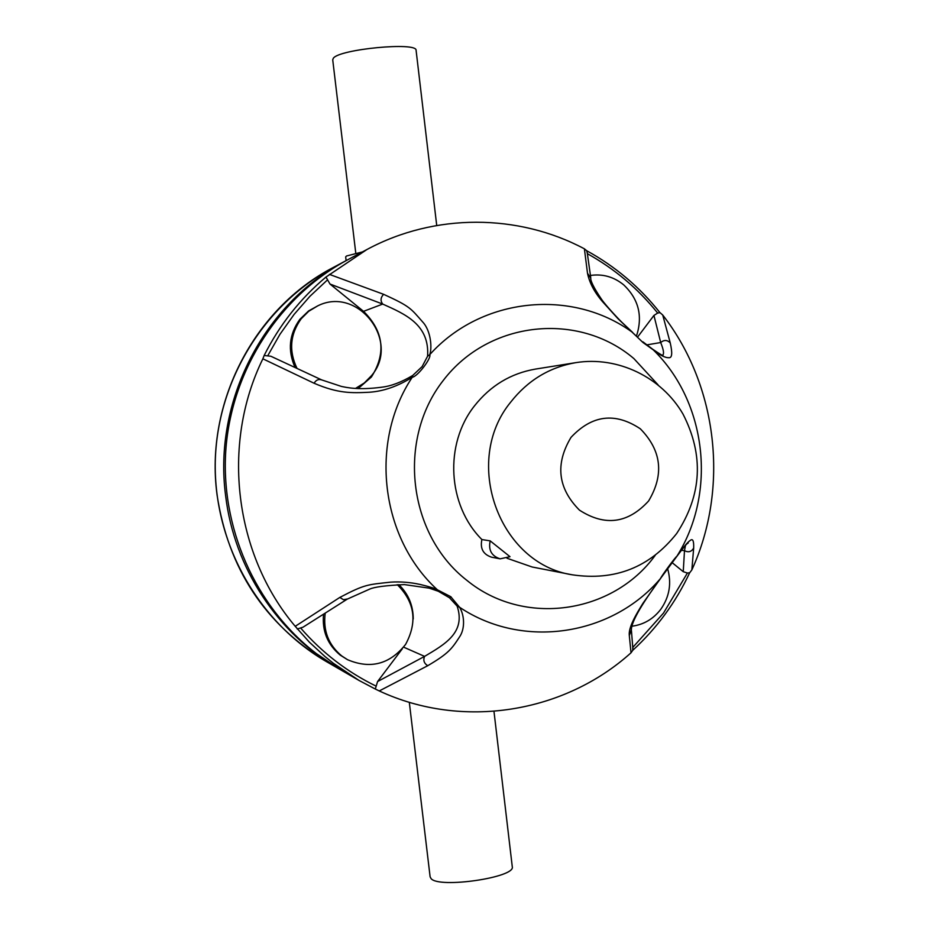 <?xml version="1.0" encoding="UTF-8"?>
<svg xmlns="http://www.w3.org/2000/svg" width="929" height="929" viewBox="0 0 929 929"><rect width="100%" height="100%" fill="white"/><g stroke="black" fill="none" stroke-linecap="round" stroke-linejoin="round"><path stroke-width="1.39" d="M339.851 669.368L338.853 668.799C277.829 633.973 234.096 567.921 225.608 495.621C213.066 401.119 264.08 303.098 345.727 260.828L346.738 260.294M264.15 355.482C279.571 324.848 300.172 298.697 325.974 277.051L366.909 249.529L347.748 259.748C280.233 295.828 232.529 368.499 226.014 447.581C219.732 526.685 255.173 606.556 316.243 653.505L340.838 669.948L359.105 680.492L333.337 663.26L325.045 656.594L309.345 642.136L295.225 626.32C234.41 554.52 220.847 444.341 262.872 358.815L264.15 355.482L270.85 356.248L321.62 379.88C318.519 378.881 316.011 380.007 314.095 383.247L262.872 358.815M366.909 249.529C434.865 212.927 518.301 213.624 584.399 248.821L586.687 250.702L587.36 253.629M586.768 250.842L586.64 250.691C615.23 266.379 639.675 287.038 659.962 312.667L659.938 312.632M587.372 253.675C614.65 268.864 638.084 288.652 657.674 313.061L659.962 312.667M657.674 313.061L653.935 315.43L660.693 342.534C664.084 339.7 667.277 339.84 670.25 342.94L662.725 315.012L659.845 312.504M689.678 572.74L687.402 573.042L663.515 613.07L632.8 647.42L632.742 650.323L631.023 652.797C564.402 712.88 462.735 729.892 379.264 690.944L375.316 689.039L377.58 681.549L402.327 648.767M662.725 315.012C717.896 386.023 729.335 487.957 691.85 569.918L689.632 572.845M632.742 650.323L632.754 650.312C656.815 628.259 675.789 602.387 689.701 572.705M631.383 629.839L629.316 635.599L631.023 652.797M295.225 626.32L339.828 597.417C365.225 584.062 367.629 584.724 390.726 582.135C400.434 581.508 410.258 582.286 420.198 584.469C429.105 586.594 434.853 588.371 437.443 589.834L450.739 596.673L459.565 607.252C464.581 615.3 465.197 628.921 459.449 637.062C451.773 648.848 448.637 653.389 427.746 665.71L379.264 690.944M629.316 635.599C628.236 627.574 636.075 614.394 643.019 603.2L660.449 578.57C661.762 575.632 675.337 557.063 676.881 556.262C683.268 547.309 687.715 542.048 690.224 540.446C692.767 538.297 693.917 540.829 693.673 548.075L691.85 569.918M670.25 342.94C672.538 353.078 672.108 358.002 668.95 357.7C665.396 357.932 660.159 355.319 653.25 349.85L643.007 342.534L617.936 318.647L602.596 301.728C594.49 292.345 589.462 282.857 587.5 273.242L584.399 248.821M693.673 548.075C691.478 551.814 688.424 552.674 684.487 550.665L683.245 571.683L687.402 573.042M683.245 571.683L671.981 562.509M685.497 545.346L684.487 550.665L681.456 550.27M667.545 568.385C671.772 583.017 669.565 596.604 660.902 609.134C653.447 618.946 643.785 624.648 631.952 626.216M646.735 344.891L660.693 342.534C663.724 350.07 664.316 354.286 662.458 355.192M329.412 274.38L383.607 294.307C410.374 306.558 410.49 308.173 422.672 321.957C430.951 330.736 432.24 348.061 429.721 354.669C431.834 357.758 417.667 376.559 412.244 377.279C397.67 386.359 383.329 391.353 369.231 392.247C351.116 393.153 337.901 393.455 314.095 383.247M587.5 273.242L590.832 278.27M637.584 337.088L653.935 315.43M590.449 275.448C602.735 273.695 613.814 276.819 623.661 284.831C638.687 299.15 642.949 316.208 636.47 336.019M383.607 294.307C380.553 297.559 380.251 300.81 382.713 304.073C405.207 314.118 429.709 324.651 427.584 356.225L429.721 354.669C481.489 297.036 571.892 288.304 632.161 332.141L643.007 342.534M325.974 277.051L330.004 284.042L382.713 304.073L363.541 311.343L330.004 284.042M363.541 311.343C383.735 331.351 386.348 353.241 371.379 377.035L358.095 388.601M297.025 368.418C288.675 350.895 290.057 334.347 301.182 318.775L308.718 311.273L317.811 305.815L308.579 310.948L299.87 319.332C289.082 334.324 287.491 350.384 295.074 367.501M380.472 387.416L382.005 387.161C391.225 386.081 401.456 382.191 412.697 375.49L422.126 366.595L427.584 356.225M428.548 587.929L438.256 591.239L437.443 589.834C380.53 538.135 368.976 442.192 412.244 377.279L412.697 375.49M339.828 597.417L343.428 599.681L347.492 598.973M297.222 629.003L303.028 627.191M398.796 584.596C408.377 593.933 413.196 605.394 413.242 618.993M323.547 614.197C321.968 630.977 327.542 644.621 340.246 655.131L347.539 659.695L341.721 655.92C328.471 644.9 322.967 630.64 325.208 613.14M403.627 647.153L424.588 656.385C444.364 644.587 466.091 632.661 457.126 606.091L449.485 597.765L438.256 591.239M377.58 681.549L424.588 656.385C422.985 660.252 424.03 663.352 427.746 665.71M397.264 584.643C414.857 602.155 417.644 622.07 405.601 644.389C389.843 664.281 370.485 669.391 347.539 659.695M317.811 305.815C358.071 285.586 400.794 341.617 371.565 375.583L364.284 382.969L355.493 388.438M507.025 558.259L532.166 567.004L572.299 574.807C498.954 563.822 461.841 461.388 510.753 402.06C527.835 380.344 549.538 367.199 575.875 362.635L535.499 369.08C510.811 373.365 490.477 385.64 474.475 405.892C444.085 444.167 447.511 505.295 481.896 539.552C479.945 548.551 483.208 554.45 491.685 557.226L500.127 558.84C491.522 556.018 488.213 550.026 490.187 540.875L510.009 556.692L500.127 558.84M481.896 539.552L490.187 540.875M409.306 702.289L430.115 876.825L431.114 878.648C439.208 888.647 515.467 877.475 512.285 866.827L512.251 866.571M362.415 251.922L346.494 256.009L345.669 256.903L346.111 260.619M416.111 50.48L416.087 50.282C417.04 41.724 339.248 49.156 333.325 58.248L332.721 59.816L355.784 253.257M333.151 267.54C263.743 304.573 216.689 381.529 215.261 462.677C213.96 543.825 258.39 622.325 326.509 661.669C264.777 624.079 228.29 568.513 217.061 494.948L216.991 494.344C204.868 403.105 254.151 308.451 333.151 267.54L345.727 260.828M375.304 689.028L359.105 680.492L375.339 689.051M687.03 543.79L688.18 543.024C687.588 543.732 688.714 540.481 676.637 556.68L660.449 578.57C611.99 635.75 522.934 649.777 459.565 607.252L457.126 606.091M655.189 555.379C612.699 613.964 523.759 627.063 466.834 580.311L466.474 580.033C407.936 534.361 396.788 439.487 443.377 380.298C489.107 320.4 578.674 311.482 633.892 358.594L658.057 384.838M676.637 556.68L676.881 556.262C717.037 492.649 706.83 402.013 653.25 349.85L652.622 349.199M632.893 648.953L631.488 631.244C630.152 624.195 639.884 606.556 660.693 578.326L660.774 578.221M267.807 355.656L279.954 334.312L294.11 314.397L309.972 296.258L327.496 279.884M376.14 686.148C347.341 672.12 322.212 652.785 300.741 628.143M451.157 597.01L449.485 597.765M571.021 437.362C592.063 414.926 615.161 412.07 640.325 428.803C661.564 450.519 664.328 474.568 648.616 500.963C628.004 523.503 604.953 526.569 579.464 510.149C557.806 488.329 554.996 464.07 571.021 437.362M326.509 661.669L338.853 668.799M662.493 355.203L662.969 355.273C663.805 356.457 660.345 354.425 652.588 349.165L642.926 341.849M632.603 332.385L622.709 323.071C620.92 321.55 606.207 306.164 601.516 299.266C593.747 287.781 590.136 280.442 590.693 277.225L587.198 252.479M381.796 387.196C357.723 390.459 345.704 387.242 341.361 386.418L321.62 379.88M429.5 588.196L404.359 584.585C385.907 585.479 374.364 586.977 369.754 589.079L347.283 599.112L302.819 627.319M575.875 362.635C617.936 355.9 661.738 377.302 683.001 414.079C704.066 455.152 701.952 494.971 676.66 533.536C649.789 567.364 614.998 581.124 572.299 574.807M512.285 866.827L493.973 711.37M436.723 225.48L416.087 50.282"/></g></svg>
